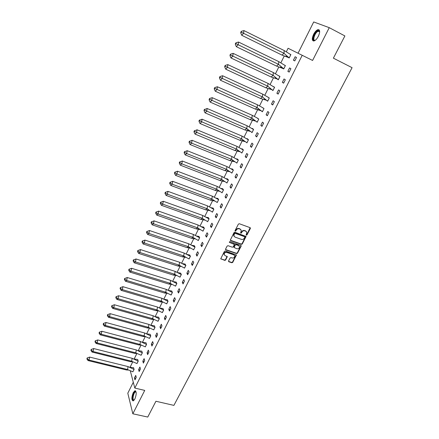 <?xml version="1.0" encoding="UTF-8"?>
<svg xmlns="http://www.w3.org/2000/svg" width="439" height="439" viewBox="0 0 439 439"><rect width="100%" height="100%" fill="white"/><g stroke="black" fill="none" stroke-linecap="round" stroke-linejoin="round"><path stroke-width="0.66" d="M246.378 235.161L247.014 234.892L250.351 228.472L250.071 227.649L239.299 223.736L238.382 224.131L235.057 230.618L235.26 231.194L236.33 230.08C237.055 228.944 238.026 228.521 239.255 228.823L240.155 229.147L241.291 230.48L240.594 232.895L240.841 233.186L241.477 232.911L241.905 232.077C242.63 230.947 243.601 230.53 244.819 230.826L245.714 231.15L246.833 232.456L246.136 234.876L246.378 235.161M246.131 234.854L246.795 234.591L250.181 227.704M235.008 230.876L235.688 230.618L236.116 229.784L236.33 230.08M240.588 232.873L241.263 232.615L241.691 231.781L241.905 232.077M133.226 392.664L134.899 390.743C136.65 391.467 136.633 394.222 134.855 399.013L133.193 400.917C131.442 400.17 131.453 397.421 133.226 392.664M313.605 34.341C314.993 31.74 316.442 30.17 317.968 29.632C320.091 29.687 320.223 31.904 318.352 36.283C316.958 38.884 315.509 40.443 314.006 40.964C311.877 40.898 311.745 38.692 313.605 34.341M133.286 382.248L127.798 393.207L132.836 413.796L147.751 417.05L155.922 401.257L173.904 405.384L352.083 67.677L333.388 58.173L344.889 35.938L329.261 27.668L313.709 21.95L298.054 53.218M228.554 260.969L228.845 261.759L231.836 262.758L232.736 262.374L236.412 255.043L225.322 250.965L224.417 251.36L220.751 258.741L224.763 260.393L225.668 260.003L227.27 256.645L225.103 255.608L224.137 254.466C224.28 252.935 225.147 252.255 226.738 252.43L233.806 254.839L234.755 255.942C234.624 257.479 233.762 258.165 232.165 258L230.996 257.605L230.096 257.995L228.554 260.969M286.371 51.72L288.083 48.268L312.584 60.456L329.261 27.668M302.219 55.281L134.817 388.076L130.301 370.834M132.836 413.796L144.738 390.403L134.817 388.076M241.395 244.353L242.301 243.963L246.043 236.484L234.931 232.242L234.02 232.637L230.288 240.166L230.645 240.594L241.395 244.353L241.187 244.046L242.087 243.656L245.813 236.138M241.137 246.197L237.494 253.21L236.594 253.594L225.86 249.923L225.564 249.116L227.117 246.092L228.028 245.703L232.401 247.217L233.307 246.822L234.41 244.43L229.493 242.427L229.24 242.125L229.926 241.582L240.857 245.396L241.137 246.197L240.923 245.889L237.285 252.891L237.494 253.21M130.081 367.224L132.77 361.796M134.169 358.97L136.913 353.439M138.29 350.651L141.084 345.01M142.45 342.261L145.298 336.51M146.637 333.799L149.54 327.938M150.868 325.266L153.826 319.296M155.148 316.623L158.144 310.576M159.467 307.909L162.501 301.785M163.818 299.118L166.886 292.928M168.214 290.245L171.298 284.022M172.648 281.3L175.748 275.033M177.115 272.279L180.237 265.974M181.625 263.175L184.764 256.837M186.174 253.994L189.33 247.618M190.762 244.726L193.934 238.328M195.393 235.381L198.576 228.955M200.063 225.953L203.262 219.5M204.777 216.438L207.982 209.963M209.529 206.835L212.75 200.343M214.331 197.149L217.557 190.636M219.171 187.376L222.403 180.852M224.06 177.51L227.687 170.189M228.988 167.555L232.665 160.136M233.965 157.513L237.691 149.995M238.986 147.372L242.762 139.756M244.057 137.138L247.876 129.423M249.171 126.811L253.045 118.991M254.335 116.384L258.258 108.466M259.548 105.859L262.791 99.318M264.81 95.236L268.075 88.656M270.128 84.513L273.404 77.89M275.489 73.686L278.792 67.019M280.905 62.755L284.225 56.049M293.417 60.203L294.778 60.922L296.512 57.465L295.14 56.757L293.417 60.203L294.799 60.884M287.929 57.18L289.208 57.932M287.88 57.273L289.191 57.97L290.881 54.568L290.19 54.216M287.852 71.332L289.18 72.1L290.898 68.671L289.559 67.919L287.852 71.332L289.23 71.996M282.496 68.105L283.775 68.841L278.513 64.346L276.57 66.102L283.737 68.813L285.35 65.68M282.447 68.199L283.726 68.939L285.399 65.576L284.472 65.049M282.337 82.351L283.632 83.169L285.334 79.772L284.028 78.971L282.337 82.351L283.715 83.004M277.113 78.932L278.315 79.81L279.972 76.474L278.71 75.722M276.877 93.26L278.139 94.127L279.824 90.769L278.551 89.918L276.877 93.26L278.255 93.902M271.779 89.655L272.954 90.571L274.6 87.273L273.338 86.521M271.472 104.07L272.701 104.981L274.37 101.656L273.129 100.756L271.472 104.07L272.849 104.696M266.5 100.273L267.642 101.233L269.272 97.968L268.015 97.228M266.116 114.777L267.318 115.737L268.97 112.439L267.757 111.495L266.116 114.777L267.488 115.386M261.227 110.875L262.385 111.797L263.998 108.559L262.747 107.829M260.81 125.378L261.979 126.383L263.619 123.118L262.44 122.13L260.81 125.378L262.182 125.977M256.239 121.46L257.172 122.261L258.774 119.057L257.523 118.327M255.558 135.881L256.694 136.93L258.319 133.697L257.166 132.66L255.558 135.881L256.925 136.469M251.415 132.079L252.013 132.633L253.594 129.45L252.491 128.457L252.348 128.731M250.351 146.291L251.465 147.378L253.067 144.173L251.948 143.098L250.351 146.291L251.723 146.862M246.899 142.9L248.469 139.75L247.387 138.713L247.228 139.042M245.192 156.597L246.279 157.727L247.865 154.555L246.773 153.436L245.192 156.597L246.564 157.157M241.829 153.079L243.387 149.957L242.333 148.876L242.147 149.255M240.084 166.809L241.137 167.983L242.718 164.839L241.653 163.676L240.084 166.809L241.45 167.358M236.813 163.16L238.35 160.065L237.329 158.951L237.115 159.368M235.024 176.922L236.05 178.141L237.609 175.024L236.577 173.822L235.024 176.922L236.391 177.46M231.836 173.153L233.361 170.085L232.363 168.927L232.132 169.394M230.009 186.948L231.007 188.205L232.555 185.115L231.551 183.875L230.009 186.948L231.375 187.475M226.908 183.052L228.417 180.012L227.446 178.816L227.193 179.332M225.042 196.881L226.014 198.176L227.545 195.114L226.568 193.835L225.042 196.881L226.403 197.396M222.024 192.858L223.522 189.851L222.578 188.616L222.299 189.176M220.12 206.72L221.064 208.053L222.584 205.024L221.629 203.701L220.12 206.72L221.481 207.224M217.179 202.582L218.666 199.597L217.749 198.329L217.448 198.927M215.242 216.471L216.158 217.843L217.662 214.836L216.734 213.48L215.242 216.471L216.597 216.965M212.383 212.213L213.853 209.26L212.964 207.954L212.641 208.596M210.407 226.134L211.302 227.539L212.789 224.565L211.889 223.171L210.407 226.134L211.763 226.617M207.631 221.761L209.09 218.836L208.218 217.492L207.877 218.178M205.617 235.71L206.484 237.153L207.96 234.201L207.087 232.774L205.617 235.71L206.972 236.182M202.917 231.227L204.365 228.324L203.52 226.947L203.158 227.671M200.87 245.198L201.71 246.674L203.175 243.755L202.324 242.29L200.87 245.198L202.22 245.659M198.247 240.605L199.679 237.729L198.862 236.314L198.477 237.082M196.162 254.604L196.985 256.118L198.433 253.221L197.605 251.717L196.162 254.604L197.517 255.054M193.615 249.901L195.037 247.053L194.241 245.604L193.84 246.411M191.503 263.927L192.293 265.469L193.731 262.599L192.93 261.068L191.503 263.927L192.853 264.366M188.929 258.928L190.438 256.288L189.599 254.933M186.877 273.162L187.651 274.743L189.077 271.9L188.298 270.331L186.877 273.162L188.227 273.59M184.391 268.064L185.878 265.452L185.06 264.064M182.3 282.321L183.047 283.934L184.457 281.114L183.705 279.511L182.3 282.321L183.645 282.738M179.886 277.124L181.356 274.529L180.566 273.107M177.757 291.397L178.481 293.038L179.88 290.245L179.15 288.615L177.757 291.397L179.101 291.803M175.424 286.102L176.873 283.528L176.105 282.079M173.257 300.397L173.959 302.07L175.348 299.299L174.64 297.637L173.257 300.397L174.596 300.792M170.996 295.008L172.428 292.451L171.682 290.975M168.796 309.314L169.476 311.021L170.848 308.271L170.162 306.576L168.796 309.314L170.134 309.704M166.606 303.832L168.027 301.297L167.297 299.788M164.373 318.154L165.031 319.888L166.392 317.167L165.728 315.443L164.373 318.154L165.712 318.533M162.26 312.579L163.659 310.071L162.951 308.529M159.988 326.918L160.625 328.685L161.975 325.985L161.332 324.229L159.988 326.918L161.322 327.291M157.941 321.255L159.33 318.763L158.644 317.194M155.636 335.61L156.257 337.404L157.596 334.732L156.97 332.943L155.636 335.61L156.97 335.972M153.666 329.859L155.038 327.384L154.369 325.787M151.329 344.225L151.921 346.047L153.255 343.397L152.651 341.58L151.329 344.225L152.662 344.577M149.425 338.387L150.78 335.934L150.133 334.309M147.054 352.769L147.63 354.619L148.947 351.99L148.366 350.146L147.054 352.769L148.387 353.11M145.216 346.843L146.56 344.412L145.935 342.76M142.818 361.237L143.372 363.113L144.678 360.507L144.118 358.641L142.818 361.237L144.146 361.571M141.045 355.228L142.373 352.819L141.764 351.14M138.62 369.638L139.152 371.542L140.447 368.958L139.904 367.059L138.62 369.638L139.942 369.962M136.908 363.541L138.225 361.154L137.637 359.448M134.449 377.963L134.965 379.894L136.249 377.331L135.728 375.411L134.449 377.963L135.772 378.281M132.803 371.789L134.104 369.418L133.538 367.69M277.069 79.02L278.112 79.514M246.411 231.605L245.714 231.15M241.691 231.781C242.416 230.651 243.387 230.228 244.605 230.53L245.494 230.854M240.874 229.624L240.155 229.147M236.116 229.784C236.84 228.648 237.817 228.225 239.041 228.527L239.941 228.851M230.294 240.21L241.187 244.046M244.803 237.258L244.605 236.687L235.161 233.328L234.519 233.603L233.85 235.743L234.997 237.098L241.45 239.376C242.663 239.672 243.629 239.255 244.347 238.13L244.803 237.258M234.031 236.286L233.641 235.441L233.861 234.185L234.311 233.307L234.947 233.032L244.386 236.391M225.503 249.528L236.391 253.281L237.285 252.891M234.196 244.084L229.493 242.427M236.912 248.776C238.525 248.946 239.392 248.249 239.507 246.685L238.569 245.588L236.083 244.721L235.178 245.11L234.075 247.497L236.912 248.776M239.173 245.977L238.569 245.588M234.08 247.53L233.938 246.806L234.969 244.803L235.875 244.413L238.355 245.275M240.923 245.889L240.989 245.461M234.437 255.251L233.806 254.839M224.241 254.845L223.939 254.154C224.082 252.617 224.949 251.942 226.54 252.118L233.603 254.521M220.751 258.763L224.57 260.069L225.47 259.679L227.067 256.305M228.489 261.359L231.633 262.44L232.533 262.05L236.198 254.702M287.347 56.296L289.202 57.838L282.008 55.094L283.984 53.284L287.347 56.296L284.73 56.23M243.936 30.582L241.472 31.29L240.852 31.943L240.731 32.854L241.719 35.268L243.579 33.32L243.936 30.582L284.242 50.573L290.827 54.677M241.719 35.268L282.008 55.094M290.788 54.655L289.241 57.86M240.731 32.854L241.351 32.206L283.984 53.284L284.242 50.573M241.351 32.206L241.472 31.29M315.405 40.179L315.35 40.212C311.454 42.567 313.764 32.925 317.556 30.928L319.197 30.84L319.669 32.047M319.669 32.009L319.301 31.356L317.787 31.427C314.615 33.068 312.217 41.222 315.197 40.256L315.372 40.201M319.202 29.918L317.721 30.242C314.571 31.871 311.41 39.762 313.402 41.008M134.169 400.121L133.341 400.319C131.387 399.66 133.818 390.556 135.673 391.55L136.123 392.043M136.139 392.142L135.492 391.928C133.719 392.263 132.123 399.567 133.719 400.061L134.235 400.033M135.547 390.853L135.366 390.886C133.209 391.292 131.212 400.127 133.105 400.939M284.927 65.378L285.388 65.603M238.52 42.04L236.061 42.753L235.458 43.384L235.331 44.301L236.33 46.682L238.152 44.794L238.52 42.04L278.781 61.625L285.306 65.658M236.33 46.682L276.57 66.102M235.331 44.301L235.941 43.67L278.513 64.346L278.781 61.625M235.941 43.67L236.061 42.753M277.157 78.943L271.181 77.001L273.091 75.299L276.252 78.021L273.684 77.983M278.37 79.7L276.252 78.021M279.209 76.073L279.681 76.298M233.158 53.382L230.711 54.101L230.118 54.716L229.987 55.632L230.985 57.981L232.785 56.148L233.158 53.382L273.371 72.567L279.923 76.573M230.985 57.981L271.181 77.001M229.987 55.632L230.585 55.023L273.091 75.299L273.371 72.567M278.326 79.678L279.884 76.556M230.585 55.023L230.711 54.101M271.829 89.666L265.847 87.8L267.724 86.148L270.786 88.733L268.24 88.711M273.009 90.461L270.786 88.733M273.546 86.67L274.04 86.9M227.852 64.621L225.41 65.34L224.828 65.932L224.697 66.854L225.701 69.17L227.462 67.397L227.852 64.621L268.015 83.405L274.551 87.366M225.701 69.17L265.847 87.8M224.697 66.854L225.284 66.262L267.724 86.148L268.015 83.405M272.965 90.445L274.507 87.35M225.284 66.262L225.41 65.34M267.999 97.211L268.586 97.469M266.544 100.284L260.563 98.495L262.412 96.893L265.365 99.351L262.846 99.335M267.702 101.124L265.365 99.351M222.595 75.744L220.164 76.463L219.588 77.039L219.456 77.972L220.466 80.255L222.2 78.532L222.595 75.744L262.709 94.144L268.064 97.233M220.466 80.255L260.563 98.495M219.456 77.972L220.032 77.396L262.412 96.893L262.709 94.144M267.658 101.107L269.228 98.062M220.032 77.396L220.164 76.463M262.582 107.72L263.241 107.972M261.178 110.776L255.322 109.091L257.144 107.539L259.998 109.871L257.506 109.865M262.44 111.687L259.998 109.871M217.387 86.763L214.967 87.487L214.402 88.041L214.265 88.974L215.28 91.23L216.981 89.561L217.387 86.763L257.457 104.778L262.818 107.78M215.28 91.23L255.322 109.091M214.265 88.974L214.83 88.415L257.144 107.539L257.457 104.778M262.401 111.671L263.954 108.652M214.83 88.415L214.967 87.487M257.221 118.129L257.978 118.387M255.844 121.175L250.137 119.584L251.931 118.086L254.686 120.291L252.216 120.302M257.232 122.152L254.686 120.291M212.229 97.677L209.82 98.396L209.266 98.94L209.123 99.872L210.144 102.095L211.817 100.482L212.229 97.677L252.249 115.314L257.622 118.234M210.144 102.095L250.137 119.584M209.123 99.872L209.683 99.335L251.931 118.086L252.249 115.314M257.188 122.135L258.73 119.145M209.683 99.335L209.82 98.396M251.909 128.446L252.782 128.72M250.565 131.475L245 129.982L246.762 128.528L249.418 130.624L246.97 130.641M252.068 132.518L249.418 130.624M207.126 108.482L204.173 109.728L204.031 110.666L205.057 112.861L206.703 111.297L207.126 108.482L247.091 125.752L253.512 129.521L252.474 128.583M205.057 112.861L245 129.982M204.031 110.666L204.579 110.145L246.762 128.528L247.091 125.752M252.024 132.501L253.55 129.538M204.579 110.145L204.722 109.207M246.647 138.669L247.64 138.96M245.33 141.687L239.908 140.282L241.642 138.878L244.199 140.859L241.779 140.886M246.954 142.785L244.199 140.859M202.066 119.188L199.136 120.418L198.993 121.362L200.014 123.524L201.633 122.015L202.066 119.188L241.982 136.09L248.386 139.816L247.371 138.845M200.014 123.524L239.908 140.282M198.993 121.362L199.525 120.851L241.642 138.878L241.982 136.09M246.916 142.768L248.425 139.832M199.525 120.851L199.674 119.913M241.434 148.794L242.558 149.106M240.144 151.801L234.865 150.489L236.572 149.128L239.035 151.005L236.637 151.043M241.889 152.964L239.035 151.005M197.056 129.79L194.142 131.009L193.994 131.947L195.026 134.082L196.617 132.622L197.056 129.79L236.917 146.335L243.305 150.017L242.317 149.008M195.026 134.082L234.865 150.489M193.994 131.947L194.526 131.459L236.572 149.128L236.917 146.335M241.845 152.948L243.343 150.039M194.526 131.459L194.675 130.515M236.264 158.836L237.526 159.17M235.008 161.832L229.871 160.603L231.545 159.286L233.91 161.058L231.54 161.102M236.868 163.045L233.91 161.058M192.095 140.288L189.198 141.495L189.05 142.439L190.082 144.546L191.645 143.136L192.095 140.288L231.902 156.487L238.273 160.131L237.312 159.083M190.082 144.546L229.871 160.603M189.05 142.439L189.566 141.967L191.645 143.136L231.545 159.286L231.902 156.487M236.824 163.028L238.311 160.147M189.566 141.967L189.719 141.018M231.144 168.785L232.544 169.136M229.915 171.77L224.916 170.617L226.568 169.355L228.84 171.023L226.491 171.078M231.896 173.032L228.84 171.023M187.179 150.692L184.303 151.883L184.15 152.832L185.187 154.907L186.723 153.546L187.179 150.692L226.93 166.546L233.285 170.145L232.346 169.059M185.187 154.907L224.916 170.617M184.15 152.832L184.66 152.371L186.723 153.546L226.568 169.355L226.93 166.546M231.852 173.015L233.323 170.162M184.66 152.371L184.814 151.422M226.074 178.646L227.611 179.019M224.867 181.62L220.01 180.55L221.635 179.326L223.813 180.901L221.492 180.961M226.963 182.931L223.813 180.901M182.311 160.998L179.452 162.172L179.293 163.121L180.336 165.174L181.845 163.857L182.311 160.998L222.008 176.505L228.34 180.072L227.429 178.947M180.336 165.174L220.01 180.55M179.293 163.121L179.792 162.682L181.845 163.857L221.635 179.326L222.008 176.505M226.925 182.915L228.384 180.089M179.792 162.682L179.952 161.728M221.047 188.419L222.727 188.814M219.868 191.388L215.148 190.383L216.745 189.209L218.831 190.691L216.531 190.756M222.079 192.743L218.831 190.691M177.482 171.205L174.645 172.368L174.486 173.323L175.529 175.342L177.01 174.074L177.482 171.205L217.129 186.383L223.446 189.906L222.557 188.748M175.529 175.342L215.148 190.383M174.486 173.323L174.974 172.895L177.01 174.074L216.745 189.209L217.129 186.383M222.041 192.726L223.484 189.922M174.974 172.895L175.134 171.94M216.065 198.104L217.887 198.516M214.912 201.062L210.33 200.135L211.905 198.999L213.897 200.393L211.62 200.469M217.239 202.461L213.897 200.393M172.703 181.318L169.882 182.465L169.717 183.425L170.766 185.417L172.225 184.193L172.703 181.318L212.289 196.167L218.589 199.652L217.728 198.461M170.766 185.417L210.33 200.135M169.717 183.425L170.206 183.014L172.225 184.193L211.905 198.999L212.289 196.167M217.201 202.45L218.633 199.668M170.206 183.014L170.365 182.053M211.132 207.702L213.091 208.135M210.001 210.66L205.556 209.798L207.104 208.701L209.008 210.012L206.758 210.094M212.443 212.097L209.008 210.012M167.972 191.344L165.163 192.474L164.998 193.434L166.052 195.404L167.484 194.225L167.972 191.344L207.499 205.864L213.782 209.31L212.942 208.086M166.052 195.404L205.556 209.798M164.998 193.434L165.476 193.039L167.484 194.225L207.104 208.701L207.499 205.864M212.405 212.081L213.82 209.326M165.476 193.039L165.64 192.079M206.242 217.223L208.338 217.673M205.134 220.169L200.826 219.368L202.346 218.32L204.162 219.544L201.935 219.637M207.691 221.646L204.162 219.544M163.281 201.271L160.487 202.39L160.323 203.35L161.376 205.293L162.781 204.157L163.281 201.271L202.752 215.472L209.013 218.885L208.201 217.623M161.376 205.293L200.826 219.368M160.323 203.35L160.789 202.972L162.781 204.157L202.346 218.32L202.752 215.472M207.647 221.629L209.057 218.896M160.789 202.972L160.954 202.006M201.397 226.656L203.63 227.122M200.31 229.597L196.134 228.862L197.632 227.852L199.361 228.999L197.155 229.092M202.977 231.106L199.361 228.999M158.627 211.11L155.856 212.213L155.686 213.178L156.745 215.094L158.128 214.002L158.627 211.11L198.044 224.998L204.289 228.373L203.498 227.078M156.745 215.094L196.134 228.862M155.686 213.178L156.147 212.811L158.128 214.002L197.632 227.852L198.044 224.998M202.939 231.095L204.333 228.384M156.147 212.811L156.317 211.845M196.59 236.006L198.96 236.489M195.531 238.948L191.486 238.267L192.962 237.296L194.598 238.372L192.419 238.47M198.307 240.484L194.598 238.372M154.023 220.855L151.268 221.947L151.098 222.913L152.157 224.806L153.513 223.758L154.023 220.855L193.379 234.437L199.608 237.773L198.84 236.451M152.157 224.806L191.486 238.267M151.098 222.913L151.548 222.562L153.513 223.758L192.962 237.296L193.379 234.437M198.269 240.473L199.652 237.79M151.548 222.562L151.718 221.596M236.412 255.043L236.204 254.73M191.832 245.28L194.334 245.774M190.795 248.216L186.882 247.585L188.331 246.658L189.884 247.656L187.727 247.766M193.676 249.78L189.884 247.656M149.458 230.513L146.719 231.594L146.544 232.56L147.608 234.431L148.942 233.422L149.458 230.513L188.754 243.793L194.971 247.097L194.219 245.736M147.608 234.431L186.882 247.585M146.544 232.56L146.988 232.226L148.942 233.422L188.331 246.658L188.754 243.793M193.637 249.769L195.009 247.108M146.988 232.226L147.164 231.254M187.118 254.472L189.752 254.982M186.098 257.402L182.317 256.826L183.738 255.937L185.209 256.87L183.074 256.98M189.088 258.994L185.209 256.87M144.936 240.089L142.214 241.154L142.038 242.125L143.103 243.969L144.415 243.003L144.936 240.089L184.171 253.067L190.367 256.332L189.643 254.944M143.103 243.969L182.317 256.826M142.038 242.125L142.472 241.801L144.415 243.003L183.738 255.937L184.171 253.067M189.05 258.983L190.411 256.349M142.472 241.801L142.648 240.83M182.443 263.587L185.209 264.102M181.444 266.511L177.79 265.99L179.189 265.134L180.577 266.001L178.464 266.116M184.539 268.13L180.577 266.001M140.453 249.571L137.747 250.625L137.566 251.596L138.636 253.418L139.926 252.496L140.453 249.571L179.628 262.259L185.807 265.491L185.104 264.069M138.636 253.418L177.79 265.99M137.566 251.596L137.994 251.289L139.926 252.496L179.189 265.134L179.628 262.259M184.501 268.119L185.851 265.502M137.994 251.289L138.175 250.318M177.806 272.624L180.703 273.151M176.829 275.544L173.301 275.066L174.678 274.249L175.99 275.055L173.893 275.176M180.034 277.185L175.99 275.055M136.013 258.972L133.319 260.014L133.138 260.991L134.208 262.785L135.475 261.902L136.013 258.972L175.128 271.373L181.291 274.567L180.605 273.118M134.208 262.785L173.301 275.066M133.138 260.991L133.56 260.695L135.475 261.902L174.678 274.249L175.128 271.373M179.99 277.174L181.329 274.578M133.56 260.695L133.736 259.718M173.218 281.586L176.242 282.118M172.258 284.505L168.856 284.066L170.211 283.287L171.44 284.033L169.366 284.159M175.562 286.162L171.44 284.033M131.607 268.289L128.929 269.321L128.748 270.298L129.823 272.07L131.063 271.225L131.607 268.289L170.661 280.406L176.807 283.567L176.149 282.09M129.823 272.07L168.856 284.066M128.748 270.298L129.159 270.012L131.063 271.225L170.211 283.287L170.661 280.406M175.523 286.146L176.851 283.578M129.159 270.012L129.346 269.036M168.664 290.47L171.814 291.008M167.725 293.384L164.444 292.989L165.777 292.248L166.93 292.934L164.877 293.065M171.133 295.057L166.93 292.934M127.244 277.525L124.583 278.546L124.396 279.522L125.477 281.267L126.695 280.461L127.244 277.525L166.238 289.361L172.368 292.489L171.726 290.98M125.477 281.267L164.444 292.989M124.396 279.522L124.802 279.248L126.695 280.461L165.777 292.248L166.238 289.361M171.095 295.046L172.406 292.5M124.802 279.248L124.989 278.271M164.153 299.277L167.429 299.821M163.231 302.191L160.07 301.84L161.382 301.132L162.457 301.758L160.427 301.895M166.738 303.881L162.457 301.758M122.92 286.678L120.275 287.682L120.088 288.664L121.164 290.388L122.366 289.619L122.92 286.678L161.848 298.24L167.961 301.335L167.341 299.799M121.164 290.388L160.07 301.84M120.088 288.664L120.484 288.407L122.366 289.619L161.382 301.132L161.848 298.24M166.699 303.87L168.005 301.346M120.484 288.407L120.67 287.424M159.686 308.013L163.078 308.562M158.775 310.927L155.735 310.609L157.03 309.934L158.029 310.51L156.015 310.647M162.386 312.628L158.029 310.51M118.634 295.749L116 296.742L115.814 297.724L116.895 299.431L118.069 298.701L118.634 295.749L157.502 307.037L163.599 310.099L162.995 308.54M116.895 299.431L155.735 310.609M115.814 297.724L116.203 297.483L118.069 298.701L157.03 309.934L157.502 307.037M162.342 312.617L163.637 310.115M116.203 297.483L116.39 296.501M155.252 316.673L158.764 317.227M154.363 319.587L151.439 319.301L152.712 318.665L153.634 319.191L151.642 319.334M158.067 321.299L153.634 319.191M114.381 304.743L111.764 305.725L111.577 306.707L112.658 308.392L113.816 307.695L114.381 304.743L153.189 315.767L159.269 318.796L158.688 317.205M112.658 308.392L151.439 319.301M111.577 306.707L111.961 306.477L113.816 307.695L152.712 318.665L153.189 315.767M158.024 321.288L159.308 318.807M111.961 306.477L112.148 305.489M150.862 325.266L154.49 325.82M149.984 328.174L147.18 327.928L148.426 327.324L149.282 327.801L147.306 327.944M153.787 329.898L149.282 327.801M110.173 313.66L107.571 314.631L107.379 315.614L108.46 317.271L109.596 316.618L110.173 313.66L148.914 324.416L154.978 327.417L154.413 325.798M108.46 317.271L147.18 327.928M107.379 315.614L107.753 315.394L109.596 316.618L148.426 327.324L148.914 324.416M153.743 329.887L155.016 327.428M107.753 315.394L107.945 314.406M146.505 333.788L150.248 334.337M145.649 336.697L142.955 336.477L144.184 335.906L144.963 336.334L143.01 336.483M149.54 338.425L144.963 336.334M105.997 322.495L103.406 323.455L103.214 324.443L104.301 326.078L105.415 325.458L105.997 322.495L144.672 332.998L150.72 335.961L150.176 334.32M104.301 326.078L142.955 336.477M103.214 324.443L103.582 324.229L105.415 325.458L144.184 335.906L144.672 332.998M149.501 338.414L150.758 335.972M103.582 324.229L103.78 323.247M142.187 342.233L146.044 342.788M141.347 345.147L138.768 344.95L139.975 344.412L140.689 344.802L138.79 344.939L100.174 334.809L101.272 334.222L139.975 344.412L140.469 341.504L146.5 344.439L145.973 342.771M145.331 346.881L140.689 344.802M145.287 346.87L146.538 344.45M101.853 331.258L99.28 332.208L99.088 333.19L99.45 332.992L101.272 334.222L101.853 331.258L140.469 341.504M99.088 333.19L100.174 334.809M99.45 332.992L99.648 332.005M137.912 350.613L141.879 351.167M137.083 353.527L134.614 353.357L135.799 352.852L136.441 353.197L134.74 353.302M141.155 355.261L136.441 353.197M97.749 339.94L95.192 340.878L94.994 341.866L96.086 343.463L97.162 342.908L97.749 339.94L136.304 349.938L142.313 352.841L141.808 351.145M96.086 343.463L134.614 353.357M94.994 341.866L95.351 341.679L97.162 342.908L135.799 352.852L136.304 349.938M141.117 355.255L142.357 352.852M95.351 341.679L95.548 340.691M133.67 358.926L137.742 359.475M132.852 361.835L130.493 361.692L131.662 361.22L132.238 361.522L130.723 361.599M137.017 363.58L132.238 361.522M93.683 348.555L91.136 349.482L90.939 350.47L92.031 352.045L93.084 351.524L93.683 348.555L132.166 358.301L138.164 361.176L137.676 359.459M92.031 352.045L130.493 361.692M90.939 350.47L91.29 350.295L93.084 351.524L131.662 361.22L132.166 358.301M136.973 363.569L138.208 361.187M91.29 350.295L91.488 349.301M129.461 367.169L133.643 367.712M128.66 370.082L126.41 369.956L127.557 369.517L128.067 369.781L126.734 369.836M132.907 371.822L128.067 369.781M89.649 357.088L87.12 358.004L86.917 358.998L88.009 360.551L89.046 360.068L89.649 357.088L128.067 366.592L134.049 369.44L133.577 367.695M88.009 360.551L126.41 369.956M86.917 358.998L87.262 358.833L89.046 360.068L127.557 369.517L128.067 366.592M132.869 371.811L134.093 369.451M87.262 358.833L87.46 357.84M246.795 234.591L247.014 234.892M235.688 230.618L235.902 230.919M241.263 232.615L241.477 232.911M244.605 230.53L244.819 230.826M239.041 228.527L239.255 228.823M250.126 228.176L250.351 228.472M230.442 240.287L230.645 240.594M245.758 236.588L245.972 236.89M242.087 243.656L242.301 243.963M234.947 233.032L235.161 233.328M234.311 233.307L234.519 233.603M233.861 234.185L234.069 234.481M236.391 253.281L236.594 253.594M225.662 249.61L225.86 249.923M233.844 243.705L234.053 244.013M235.875 244.413L236.083 244.721M234.969 244.803L235.178 245.11M233.938 246.806L234.141 247.113M226.54 252.118L226.738 252.43M227.007 256.7L227.204 257.018M225.47 259.679L225.668 260.003M224.57 260.069L224.763 260.393M220.921 258.851L221.113 259.169M236.138 255.108L236.341 255.427M232.533 262.05L232.736 262.374M231.633 262.44L231.836 262.758M228.642 261.435L228.845 261.759M317.677 37.48L318.736 35.46M134.899 390.743L135.431 390.869M250.197 227.759L250.417 228.055M245.824 236.187L246.043 236.484M233.641 235.441L233.85 235.743M233.866 247.19L234.075 247.497M240.995 245.5L241.203 245.807M223.939 254.154L224.137 254.466M227.073 256.327L227.27 256.645M319.301 31.356L319.197 30.84M319.647 31.849L318.368 31.18M135.975 391.989L135.772 391.599M136.068 392.065L135.492 391.928M281.772 67.205L279.182 67.156"/></g></svg>
